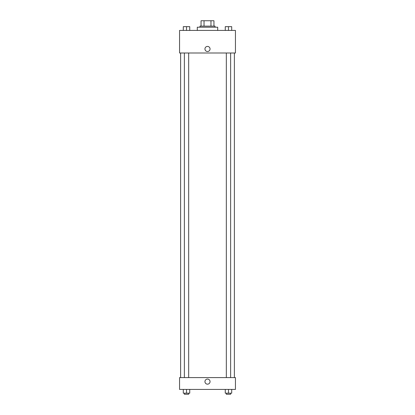 <?xml version="1.0" encoding="UTF-8"?>
<svg xmlns="http://www.w3.org/2000/svg" width="415" height="415" viewBox="0 0 415 415"><rect width="100%" height="100%" fill="white"/><g stroke="black" fill="none" stroke-linecap="round" stroke-linejoin="round"><path stroke-width="0.62" d="M204.035 26.124L204.035 20.75L201.052 20.75L201.052 26.124L201.052 20.75M204.035 20.75L213.948 20.75L213.948 26.124M210.965 26.124L210.965 20.75M199.978 27.198L199.978 26.124L215.022 26.124L215.022 27.198M217.709 30.425L217.709 27.198L197.291 27.198L197.291 30.425M179.555 30.425L235.445 30.425L235.445 52.995L179.555 52.995L179.555 30.425M204.948 48.965A2.552 2.552 0 0 1 208.776 46.755A2.552 2.552 0 0 1 208.776 51.175A2.552 2.552 0 0 1 204.948 48.965M179.555 377.588L235.445 377.588L235.445 389.415L179.555 389.415L179.555 377.588M207.5 384.171A2.552 2.552 0 0 1 205.29 380.342A2.552 2.552 0 0 1 209.71 380.342A2.552 2.552 0 0 1 207.5 384.171M225.257 389.415L225.257 393.176L231.705 393.176L231.705 389.415L231.705 393.176M228.478 393.176L228.478 389.415M230.631 393.176L230.631 394.25L226.331 394.25L226.331 393.176M183.295 389.415L183.295 393.176L189.743 393.176L189.743 389.415L189.743 393.176M186.522 393.176L186.522 389.415M188.669 393.176L188.669 394.25L184.369 394.25L184.369 393.176M225.257 30.425L225.257 26.664L231.705 26.664L231.705 30.425L231.705 26.664M228.478 30.425L228.478 26.664L226.331 26.653M230.631 26.664L228.478 26.653M183.295 30.425L183.295 26.664L189.743 26.664L189.743 30.425L189.743 26.664M186.522 30.425L186.522 26.664L184.369 26.653M188.669 26.664L186.522 26.653M234.371 377.588L234.371 52.995M180.629 377.588L180.629 52.995M226.331 52.995L226.331 377.588M230.631 52.995L230.631 377.588M188.669 377.588L188.669 52.995M184.369 377.588L184.369 52.995"/></g></svg>
